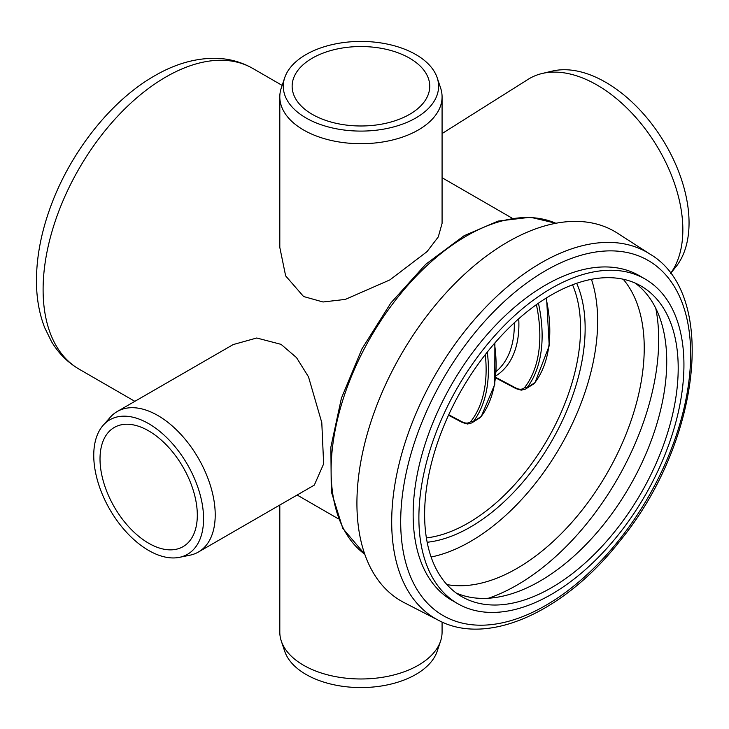 <?xml version="1.0" encoding="UTF-8"?>
<svg xmlns="http://www.w3.org/2000/svg" width="729" height="729" viewBox="0 0 729 729"><rect width="100%" height="100%" fill="white"/><g stroke="black" fill="none" stroke-linecap="round" stroke-linejoin="round"><path stroke-width="1.09" d="M440.608 641.01L437.19 651.234A77.657 44.834 180 0 1 415.849 674.443A77.657 44.834 180 0 1 338.183 685.606A77.657 44.834 180 0 1 284.693 651.234L281.276 641.01A81.138 46.847 0 0 0 337.163 676.922A81.138 46.847 0 0 0 418.309 665.258A81.138 46.847 0 0 0 440.608 641.01A81.138 46.847 0 0 0 442.075 632.134L442.075 622.028M279.808 505.033L279.808 632.134A81.138 46.847 0 0 0 281.276 641.01M415.849 117.961A77.657 44.834 0 0 0 437.19 77.766A77.657 44.834 0 0 0 383.691 43.394A77.657 44.834 0 0 0 306.025 54.557A77.657 44.834 0 0 0 284.693 77.766A77.657 44.834 0 0 0 324.533 125.862A77.657 44.834 0 0 0 415.849 117.961M437.19 77.766L440.608 87.99A81.138 46.847 180 0 1 442.075 96.866A81.138 46.847 180 0 1 418.309 129.981A81.138 46.847 180 0 1 329.891 140.141A81.138 46.847 180 0 1 279.808 96.866A81.138 46.847 180 0 1 281.276 87.99L284.693 77.766M203.573 518.756A77.657 44.834 -120 0 0 164.754 435.723A77.657 44.834 -120 0 0 103.181 425.271A77.657 44.834 -120 0 0 93.749 455.352A77.657 44.834 -120 0 0 122.919 528.197A77.657 44.834 -120 0 0 179.434 557.339A77.657 44.834 -120 0 0 203.573 518.756M103.181 425.271L110.325 417.198A81.138 46.847 60 0 1 117.278 411.493A81.138 46.847 60 0 1 179.799 433.226A81.138 46.847 60 0 1 215.219 514.874A81.138 46.847 60 0 1 198.416 552.017A81.138 46.847 60 0 1 189.987 555.188L179.434 557.339M670.516 273.466A121.707 73.265 -122.2 0 0 682.845 229.708A121.707 73.265 -122.2 0 0 634.795 116.285A121.707 73.265 -122.2 0 0 542.103 73.501A121.707 73.265 -122.2 0 0 528.243 79.27L442.075 133.562M542.103 73.501L552.327 71.087A118.226 71.169 57.8 0 1 642.377 112.649A118.226 71.169 57.8 0 1 689.051 222.828A118.226 71.169 57.8 0 1 675.774 267.014L670.543 273.503M655.781 308.331A200.402 115.701 -60 0 1 658.697 339.659A200.402 115.701 -60 0 1 488.403 598.245M623.195 279.216A179.954 103.901 -60 0 1 644.236 348.006A179.954 103.901 -60 0 1 577.295 516.041A179.954 103.901 -60 0 1 446.904 584.576M591.429 279.316A179.954 103.901 -60 0 1 597.652 321.106A179.954 103.901 -60 0 1 431.103 557.02M409.589 114.353A68.799 39.721 180 0 1 334.611 122.964A68.799 39.721 180 0 1 292.138 86.259A68.799 39.721 180 0 1 312.285 58.174A68.799 39.721 180 0 1 387.272 49.563A68.799 39.721 180 0 1 429.746 86.259A68.799 39.721 180 0 1 409.589 114.353M442.075 96.866L442.075 223.393L438.284 236.907L427.048 251.623L389.933 279.872L345.327 299.4L323.029 301.988L303.565 296.512L285.65 275.89L279.808 247.441L279.808 96.866M197.313 515.148A68.799 39.721 -120 0 0 167.287 445.902A68.799 39.721 -120 0 0 114.262 427.467A68.799 39.721 -120 0 0 100.019 458.969A68.799 39.721 -120 0 0 130.044 528.206A68.799 39.721 -120 0 0 183.07 546.641A68.799 39.721 -120 0 0 197.313 515.148M117.278 411.493L233.18 344.571L256.736 338.001L281.075 344.361L296.503 357.602L308.504 376.857L321.79 422.629L323.64 463.881L314.317 485.104L198.416 552.017M438.493 620.297L404.13 602.61A213.387 123.201 -60 0 1 367.088 560.291A213.387 123.201 -60 0 1 427.23 315.393A213.387 123.201 -60 0 1 617.436 233.162L649.931 254.075A211.519 122.126 120 0 0 487.291 305.579A211.519 122.126 120 0 0 401.779 578.352A211.519 122.126 120 0 0 438.493 620.297C488.047 646.915 564.92 611.467 619.969 540.909C700.068 443.615 718.557 294.179 649.931 254.075M457.703 603.658L451.962 600.35A187.426 108.211 -60 0 1 422.082 564.62A187.426 108.211 -60 0 1 473.349 351.56A187.426 108.211 -60 0 1 639.388 275.717L645.119 279.034A187.426 108.211 -60 0 1 675.008 314.764A187.426 108.211 -60 0 1 623.742 527.814A187.426 108.211 -60 0 1 457.703 603.658A187.426 108.211 -60 0 1 427.814 567.927A187.426 108.211 -60 0 1 479.081 354.877A187.426 108.211 -60 0 1 645.119 279.034M635.141 283.062A179.307 103.527 -60 0 1 658.187 313.616A179.307 103.527 -60 0 1 612.506 512.888A179.307 103.527 -60 0 1 456.208 593.005M669.659 320.241A179.307 103.527 -60 0 1 620.607 524.069A179.307 103.527 -60 0 1 461.758 596.632A179.307 103.527 -60 0 1 433.163 562.451A179.307 103.527 -60 0 1 482.215 358.622A179.307 103.527 -60 0 1 641.064 286.06A179.307 103.527 -60 0 1 669.659 320.241M572.529 284.793A159.022 91.818 -60 0 1 580.557 328.332A159.022 91.818 -60 0 1 426.392 537.911M364.773 554.231A191.481 110.553 -60 0 1 331.103 470.497A191.481 110.553 -60 0 1 466.505 235.977A191.481 110.553 -60 0 1 555.853 223.274M427.167 542.267A162.266 93.686 120 0 0 551.543 441.419A162.266 93.686 120 0 0 576.685 283.289M165.875 76.992A173.63 100.247 -60 0 1 252.69 68.389C240.98 61.737 228.186 58.366 214.317 58.284C194.379 58.384 174.45 64.243 154.521 75.862C109.578 101.459 68.28 155.04 49.062 211.046C40.66 235.23 36.459 258.558 36.45 281.029C36.477 298.015 39.22 313.552 44.669 327.64L51.477 341.546C58.457 353.246 67.651 362.431 79.06 369.129A173.63 100.247 -60 0 1 43.102 289.641A173.63 100.247 -60 0 1 165.875 76.992M493.351 312.112A205.04 118.38 -60 0 1 680.886 299.555A205.04 118.38 -60 0 1 597.999 563.954A205.04 118.38 -60 0 1 410.463 576.511A205.04 118.38 -60 0 1 493.351 312.112M514.291 322.783A108.721 65.446 57.8 0 1 496.303 371.343M485.286 354.613A140.36 84.5 57.8 0 1 471.271 420.906A14.607 8.794 57.8 0 1 462.049 421.799L448.727 414.746M448.517 415.202L462.386 422.538A1.622 0.893 -62.1 0 1 462.049 421.799M495.948 375.799A111.965 67.405 -122.2 0 0 518.729 318.755M536.398 304.64A140.36 84.5 57.8 0 1 524.989 387.063A14.607 8.794 57.8 0 1 515.768 387.956L495.784 377.376M495.72 377.914L516.105 388.694A1.622 0.893 -62.1 0 1 515.768 387.956M546.057 298.161A141.991 85.475 57.8 0 1 534.785 382.761A16.229 9.769 57.8 0 1 533.191 384.229L525.509 389.067A16.229 9.769 -122.2 0 0 527.113 387.591A141.991 85.475 -122.2 0 0 538.43 303.2M524.989 387.063A1.622 1.267 -142.6 0 0 527.113 387.591L534.785 382.761A1.622 1.267 37.4 0 0 535.05 382.515L533.191 384.229M494.453 343.432A141.991 85.475 57.8 0 1 481.067 416.605A1.622 1.267 37.4 0 0 481.331 416.368L479.472 418.072A16.229 9.769 57.8 0 0 481.067 416.605L473.394 421.444A141.991 85.475 -122.2 0 0 487.291 352.061M462.386 422.538L467.553 424.014L471.791 422.911A16.229 9.769 -122.2 0 0 473.394 421.444A1.622 1.267 -142.6 0 1 471.271 420.906M364.792 554.268L342.785 528.361L331.285 491.619L330.875 447.077L341.409 398.198L361.967 348.827L390.881 302.927L425.836 264.19L464.072 235.74L498.107 221.078L530.448 217.242L555.89 223.265M512.013 218.108L442.075 177.73M282.141 85.393L252.69 68.389M338.384 518.848L297.131 495.027M134.856 401.342L79.06 369.129M535.05 382.515L549.219 345.765L546.559 297.851M516.105 388.694L521.271 390.17L525.509 389.067M481.331 416.368L494.754 384.365L494.891 342.922M471.791 422.911L479.472 418.072"/></g></svg>
